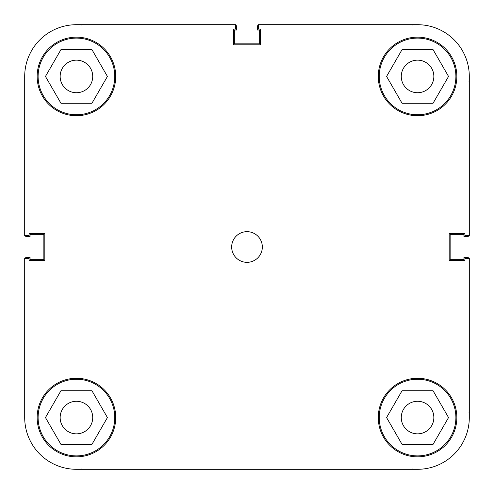 <?xml version="1.0" encoding="UTF-8"?>
<svg xmlns="http://www.w3.org/2000/svg" width="494" height="494" viewBox="0 0 494 494"><rect width="100%" height="100%" fill="white"/><g stroke="black" fill="none" stroke-linecap="round" stroke-linejoin="round"><path stroke-width="0.74" d="M114.769 76.44A38.328 38.328 0 0 1 76.44 114.769A38.328 38.328 0 0 1 38.112 76.44A38.328 38.328 0 0 1 76.44 38.112A38.328 38.328 0 0 1 114.769 76.44M455.888 76.44A38.328 38.328 0 0 1 417.56 114.769A38.328 38.328 0 0 1 379.231 76.44A38.328 38.328 0 0 1 417.56 38.112A38.328 38.328 0 0 1 455.888 76.44M455.888 417.56A38.328 38.328 0 0 1 417.56 455.888A38.328 38.328 0 0 1 379.231 417.56A38.328 38.328 0 0 1 417.56 379.231A38.328 38.328 0 0 1 455.888 417.56M114.769 417.56A38.328 38.328 0 0 1 76.44 455.888A38.328 38.328 0 0 1 38.112 417.56A38.328 38.328 0 0 1 76.44 379.231A38.328 38.328 0 0 1 114.769 417.56M262.333 247A15.333 15.333 0 0 0 247 231.667A15.333 15.333 0 0 0 231.667 247A15.333 15.333 0 0 0 247 262.333A15.333 15.333 0 0 0 262.333 247M456.845 76.44A39.285 39.285 0 0 0 417.56 37.155A39.285 39.285 0 0 0 378.274 76.44A39.285 39.285 0 0 0 417.56 115.726A39.285 39.285 0 0 0 456.845 76.44M115.726 76.44A39.285 39.285 0 0 0 76.44 37.155A39.285 39.285 0 0 0 37.155 76.44A39.285 39.285 0 0 0 76.44 115.726A39.285 39.285 0 0 0 115.726 76.44M115.726 417.56A39.285 39.285 0 0 0 76.44 378.274A39.285 39.285 0 0 0 37.155 417.56A39.285 39.285 0 0 0 76.44 456.845A39.285 39.285 0 0 0 115.726 417.56M456.845 417.56A39.285 39.285 0 0 0 417.56 378.274A39.285 39.285 0 0 0 378.274 417.56A39.285 39.285 0 0 0 417.56 456.845A39.285 39.285 0 0 0 456.845 417.56M401.27 417.56A16.29 16.29 0 0 1 417.56 401.27A16.29 16.29 0 0 1 433.849 417.56A16.29 16.29 0 0 1 417.56 433.849A16.29 16.29 0 0 1 401.27 417.56M60.151 417.56A16.29 16.29 0 0 1 76.44 401.27A16.29 16.29 0 0 1 92.73 417.56A16.29 16.29 0 0 1 76.44 433.849A16.29 16.29 0 0 1 60.151 417.56M60.151 76.44A16.29 16.29 0 0 1 76.44 60.151A16.29 16.29 0 0 1 92.73 76.44A16.29 16.29 0 0 1 76.44 92.73A16.29 16.29 0 0 1 60.151 76.44M401.27 76.44A16.29 16.29 0 0 1 417.56 60.151A16.29 16.29 0 0 1 433.849 76.44A16.29 16.29 0 0 1 417.56 92.73A16.29 16.29 0 0 1 401.27 76.44M24.7 417.56A51.74 51.74 0 0 0 76.44 469.3L417.56 469.3A51.74 51.74 0 0 0 469.3 417.56L469.3 258.381L464.891 258.381L464.891 260.604L449.176 260.604L449.176 233.396L464.891 233.396L464.891 235.619L469.3 235.619L469.3 76.44A51.74 51.74 0 0 0 417.56 24.7L258.381 24.7L258.381 29.109L260.604 29.109L260.604 44.824L233.396 44.824L233.396 29.109L235.619 29.109L235.619 24.7L76.44 24.7A51.74 51.74 0 0 0 24.7 76.44L24.7 235.619L29.109 235.619L29.109 233.396L44.824 233.396L44.824 260.604L29.109 260.604L29.109 258.381L24.7 258.381L24.7 417.56L24.7 258.381M91.933 390.729L107.42 417.56L91.933 444.39L60.953 444.39L45.46 417.56L60.953 390.729L91.933 390.729M402.067 390.729L433.047 390.729L448.54 417.56L433.047 444.39L402.067 444.39L386.58 417.56L402.067 390.729M402.067 49.61L433.047 49.61L448.54 76.44L433.047 103.271L402.067 103.271L386.58 76.44L402.067 49.61M60.953 49.61L91.933 49.61L107.42 76.44L91.933 103.271L60.953 103.271L45.46 76.44L60.953 49.61M469.3 258.381L469.3 417.56A51.74 51.74 0 0 0 469.01 412.095M412.095 469.01A51.74 51.74 0 0 0 417.56 469.3L265.334 469.3M228.666 469.3L76.44 469.3A51.74 51.74 0 0 0 81.905 469.01M235.619 24.7L76.44 24.7A51.74 51.74 0 0 1 81.905 24.99M24.966 258.381A1.914 1.914 0 0 1 26.614 257.442L30.066 257.442L30.066 259.646L43.861 259.646L43.861 234.354L30.066 234.354L30.066 236.558L26.614 236.558A1.914 1.914 0 0 1 24.966 235.619M469.034 258.381A1.914 1.914 0 0 0 467.386 257.442L463.934 257.442L463.934 259.646L450.139 259.646L450.139 234.354L463.934 234.354L463.934 236.558L467.386 236.558A1.914 1.914 0 0 0 469.034 235.619M412.095 24.99A51.74 51.74 0 0 1 417.56 24.7M469.3 76.44A51.74 51.74 0 0 1 469.01 81.905M258.381 24.966A1.914 1.914 0 0 0 257.442 26.614L257.442 30.066L259.646 30.066L259.646 43.861L234.354 43.861L234.354 30.066L236.558 30.066L236.558 26.614A1.914 1.914 0 0 0 235.619 24.966"/></g></svg>
